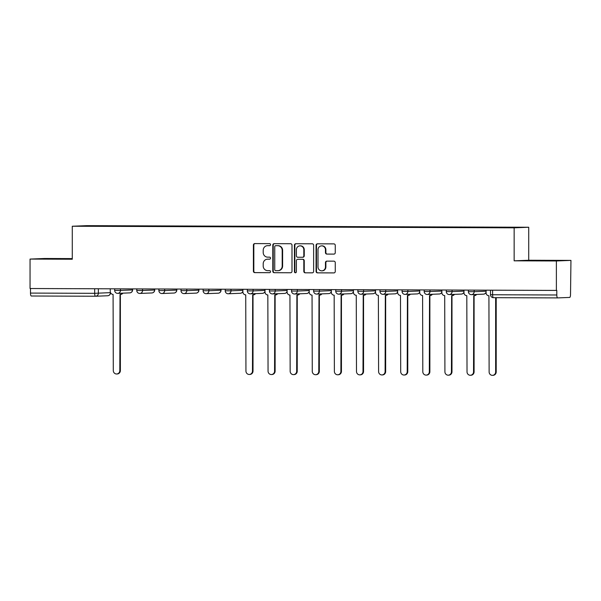 <?xml version="1.0" encoding="UTF-8"?>
<svg xmlns="http://www.w3.org/2000/svg" width="601" height="601" viewBox="0 0 601 601"><rect width="100%" height="100%" fill="white"/><g stroke="black" fill="none" stroke-linecap="round" stroke-linejoin="round"><path stroke-width="0.9" d="M270.54 244.667A1.014 0.977 -92.3 0 0 269.571 243.645L254.786 243.593A1.45 1.39 -92.3 0 0 253.397 245.043L253.397 271.179A1.45 1.39 -92.3 0 0 254.786 272.636L269.571 272.689A1.014 0.977 -92.3 0 0 270.54 271.675A1.014 0.977 -92.3 0 0 269.571 270.653L267.655 270.645A4.65 4.447 -92.3 0 1 263.2 265.988L263.2 263.809A4.65 4.447 -92.3 0 1 267.655 259.174L269.571 259.181A1.014 0.977 -92.3 0 0 270.54 258.167A1.014 0.977 -92.3 0 0 269.571 257.153L267.655 257.145A4.65 4.447 -92.3 0 1 263.2 252.48L263.2 250.301A4.65 4.447 -92.3 0 1 267.655 245.674L269.571 245.681A1.014 0.977 -92.3 0 0 270.54 244.667M333.871 254.118A1.45 1.39 -92.3 0 0 335.26 252.668L335.26 245.336A1.45 1.39 -92.3 0 0 333.871 243.878L317.456 243.818A1.45 1.39 -92.3 0 0 316.066 245.268L316.066 271.404A1.45 1.39 -92.3 0 0 317.456 272.862L333.871 272.922A1.45 1.39 -92.3 0 0 335.26 271.472L335.26 262.614A1.45 1.39 -92.3 0 0 333.871 261.157L326.846 261.135A1.45 1.39 -92.3 0 0 325.449 262.577L325.449 266.972A3.884 3.719 -92.3 0 1 321.888 270.841A3.884 3.719 -92.3 0 1 318.012 266.942L318.012 249.738A3.884 3.719 -92.3 0 1 321.573 245.869A3.884 3.719 -92.3 0 1 325.449 249.768L325.449 252.63A1.45 1.39 -92.3 0 0 326.846 254.088L333.983 254.11M514.148 227.832L514.148 260.826L556.383 260.977L556.383 290.418L30.05 288.518L30.05 259.076L72.278 259.234L72.278 226.239L514.148 227.832L528.722 227.253L86.852 225.653L72.278 226.239M291.996 245.178A1.45 1.39 -92.3 0 0 290.606 243.721L274.191 243.66A1.45 1.39 -92.3 0 0 272.801 245.11L272.801 271.246A1.45 1.39 -92.3 0 0 274.191 272.704L290.606 272.764A1.45 1.39 -92.3 0 0 291.996 271.314L291.996 245.178M295.82 243.743L312.235 243.803A1.45 1.39 -92.3 0 1 313.632 245.261L313.632 271.397A1.45 1.39 -92.3 0 1 312.235 272.839L305.21 272.816A1.45 1.39 -92.3 0 1 303.821 271.359L303.821 260.759A1.45 1.39 -92.3 0 0 302.431 259.301L297.773 259.286A1.45 1.39 -92.3 0 0 296.383 260.729L296.383 271.765A1.014 0.977 -92.3 0 1 295.444 272.779A1.014 0.977 -92.3 0 1 294.43 271.765L294.43 245.185A1.45 1.39 -92.3 0 1 295.82 243.743M556.383 260.977L570.95 260.391L570.522 294.437A2.96 0.849 90.2 0 1 569.673 297.427L557.653 297.908A2.96 0.849 90.2 0 0 557.653 297.908L493.444 297.675A2.96 0.849 -89.8 0 1 493.444 297.675A2.96 0.849 -89.8 0 1 492.61 294.753L556.804 294.986A2.96 0.849 90.2 0 0 557.645 297.908M72.278 258.595L44.617 258.49L30.05 259.076M570.95 260.391L528.722 260.241L528.722 227.253M556.383 290.418L556.804 290.396L556.804 294.986M95.499 296.24L31.327 296.008A2.96 0.849 -89.8 0 1 31.312 296.008A2.96 0.849 -89.8 0 1 30.478 293.085L94.673 293.318L110.501 292.634M30.478 288.518L30.478 293.085M102.651 226.231L109.675 226.254M498.274 227.614L109.78 225.901M498.357 227.306L102.643 226.186M72.278 258.783L43.257 258.911L72.278 258.941M514.148 260.826L528.722 260.241M557.743 260.556L525.657 260.654L557.743 260.556M110.772 226.261L110.772 225.863M269.751 245.659L268.076 245.659A4.65 4.447 -92.3 0 0 267.896 245.659L267.468 245.674M267.468 259.181L267.896 259.166A4.65 4.447 -92.3 0 1 268.076 259.159L269.751 259.166M254.989 243.593A1.45 1.39 -92.3 0 0 253.825 245.02L253.825 271.164A1.45 1.39 -92.3 0 0 255.215 272.621L269.751 272.666M274.394 243.66A1.45 1.39 -92.3 0 0 273.23 245.095L273.23 271.231A1.45 1.39 -92.3 0 0 274.619 272.689L290.831 272.749M275.724 245.704A1.014 0.977 -92.3 0 0 274.747 246.718L274.747 269.654A1.014 0.977 -92.3 0 0 275.724 270.675L277.737 270.683A4.65 4.447 -92.3 0 0 282.192 266.055L282.192 250.369A4.65 4.447 -92.3 0 0 277.737 245.711L276.144 245.681A1.014 0.977 -92.3 0 0 276.069 245.689M278.165 270.668A4.65 4.447 -92.3 0 0 282.613 266.04L282.192 266.055M276.144 245.681L278.165 245.689A4.65 4.447 -92.3 0 1 282.613 250.354L282.613 266.04M312.46 272.824L305.21 272.816M298.081 259.271A1.45 1.39 -92.3 0 1 298.194 259.271L302.851 259.286A1.45 1.39 -92.3 0 1 304.249 260.744L304.249 271.344A1.45 1.39 -92.3 0 0 305.639 272.801M296.023 243.743A1.45 1.39 -92.3 0 0 294.858 245.17L294.858 271.742A1.014 0.977 -92.3 0 0 295.654 272.749M303.821 249.761A3.884 3.719 -92.3 0 0 299.944 245.862A3.884 3.719 -92.3 0 0 296.383 249.731L296.383 255.793A1.45 1.39 -92.3 0 0 297.773 257.251L302.431 257.266A1.45 1.39 -92.3 0 0 303.821 255.823L303.821 249.761L304.249 249.746A3.884 3.719 -92.3 0 0 300.372 245.847L299.944 245.862M302.543 257.266L302.851 257.251A1.45 1.39 -92.3 0 0 304.249 255.808L303.821 255.823M304.249 249.746L304.249 255.808M321.573 245.869L322.001 245.854A3.884 3.719 -92.3 0 1 325.877 249.746L325.877 252.615A1.45 1.39 -92.3 0 0 327.267 254.073L334.088 254.095M321.888 270.841L322.309 270.826A3.884 3.719 -92.3 0 0 325.877 266.957L325.449 266.972M327.049 261.135A1.45 1.39 -92.3 0 0 325.877 262.562L325.877 266.957M317.659 243.818A1.45 1.39 -92.3 0 0 316.487 245.246L316.487 271.389A1.45 1.39 -92.3 0 0 317.876 272.846L334.088 272.899M110.253 288.803L110.253 291.417A2.96 2.832 -92.3 0 0 113.086 294.392L113.296 370.577A3.403 3.26 -92.3 0 0 116.692 373.987A3.403 3.26 -92.3 0 0 119.817 370.599L120.027 294.415A2.96 2.832 -92.3 0 0 122.341 293.175M122.889 293.153A2.96 2.832 87.7 0 1 120.583 294.392M120.373 294.4L120.373 370.577A3.403 3.26 87.7 0 1 117.248 373.965L116.692 373.987M51.258 259.016L67.199 259.016M533.65 260.751L549.599 260.759M242.894 289.284L242.894 291.898A2.96 2.832 -92.3 0 0 245.734 294.866L245.944 371.057A3.403 3.26 -92.3 0 0 249.34 374.468A3.403 3.26 -92.3 0 0 252.465 371.08L252.675 294.896A2.96 2.832 -92.3 0 0 254.989 293.656M255.538 293.634A2.96 2.832 87.7 0 1 253.224 294.873M253.013 294.881L253.013 371.057A3.403 3.26 87.7 0 1 249.888 374.446L249.34 374.468M265.003 289.366L265.003 291.981A2.96 2.832 -92.3 0 0 267.836 294.948L268.054 371.133A3.403 3.26 -92.3 0 0 271.449 374.543A3.403 3.26 -92.3 0 0 274.567 371.155L274.785 294.971A2.96 2.832 -92.3 0 0 277.091 293.731M277.647 293.716A2.96 2.832 87.7 0 1 275.333 294.948M275.123 294.963L275.123 371.133A3.403 3.26 87.7 0 1 271.998 374.521L271.449 374.543M287.113 289.442L287.113 292.056A2.96 2.832 -92.3 0 0 289.945 295.031L290.155 371.215A3.403 3.26 -92.3 0 0 293.551 374.626A3.403 3.26 -92.3 0 0 296.676 371.238L296.886 295.053A2.96 2.832 -92.3 0 0 299.2 293.814M299.756 293.791A2.96 2.832 87.7 0 1 297.442 295.031M297.232 295.038L297.232 371.215A3.403 3.26 87.7 0 1 294.107 374.603L293.551 374.626M309.222 289.524L309.222 292.139A2.96 2.832 -92.3 0 0 312.054 295.106L312.265 371.29A3.403 3.26 -92.3 0 0 315.66 374.708A3.403 3.26 -92.3 0 0 318.785 371.32L318.996 295.129A2.96 2.832 -92.3 0 0 321.31 293.897M321.858 293.874A2.96 2.832 87.7 0 1 319.552 295.114M319.334 295.121L319.334 371.298A3.403 3.26 87.7 0 1 316.216 374.686L315.66 374.708M331.324 289.607L331.324 292.221A2.96 2.832 -92.3 0 0 334.164 295.189L334.374 371.373A3.403 3.26 -92.3 0 0 337.77 374.784A3.403 3.26 -92.3 0 0 340.895 371.395L341.105 295.211A2.96 2.832 -92.3 0 0 343.419 293.972M343.967 293.949A2.96 2.832 87.7 0 1 341.661 295.189M341.443 295.204L341.443 371.373A3.403 3.26 87.7 0 1 338.325 374.761L337.77 374.784M353.433 289.682L353.433 292.296A2.96 2.832 -92.3 0 0 356.265 295.264L356.483 371.456A3.403 3.26 -92.3 0 0 359.879 374.866A3.403 3.26 -92.3 0 0 362.996 371.478L363.214 295.294A2.96 2.832 -92.3 0 0 365.521 294.054M366.077 294.032A2.96 2.832 87.7 0 1 363.763 295.271M363.552 295.279L363.552 371.456A3.403 3.26 87.7 0 1 360.427 374.844L359.879 374.866M375.542 289.765L375.542 292.379A2.96 2.832 -92.3 0 0 378.375 295.346L378.592 371.531A3.403 3.26 -92.3 0 0 381.988 374.941A3.403 3.26 -92.3 0 0 385.106 371.553L385.324 295.369A2.96 2.832 -92.3 0 0 387.63 294.137M388.186 294.114A2.96 2.832 87.7 0 1 385.872 295.346M385.662 295.361L385.662 371.538A3.403 3.26 87.7 0 1 382.536 374.926L381.988 374.941M397.652 289.84L397.652 292.454A2.96 2.832 -92.3 0 0 400.484 295.429L400.694 371.613A3.403 3.26 -92.3 0 0 404.09 375.024A3.403 3.26 -92.3 0 0 407.215 371.636L407.425 295.452A2.96 2.832 -92.3 0 0 409.739 294.212M410.288 294.19A2.96 2.832 87.7 0 1 407.981 295.429M407.771 295.437L407.771 371.613A3.403 3.26 87.7 0 1 404.646 375.001L404.09 375.024M419.753 289.922L419.753 292.537A2.96 2.832 -92.3 0 0 422.593 295.504L422.803 371.696A3.403 3.26 -92.3 0 0 426.199 375.107A3.403 3.26 -92.3 0 0 429.324 371.719L429.535 295.534A2.96 2.832 -92.3 0 0 431.849 294.295M432.397 294.272A2.96 2.832 87.7 0 1 430.091 295.512M429.873 295.519L429.873 371.696A3.403 3.26 87.7 0 1 426.755 375.084L426.199 375.107M441.863 290.005L441.863 292.619A2.96 2.832 -92.3 0 0 444.702 295.587L444.913 371.771A3.403 3.26 -92.3 0 0 448.308 375.182A3.403 3.26 -92.3 0 0 451.434 371.794L451.644 295.609A2.96 2.832 -92.3 0 0 453.958 294.37M454.506 294.347A2.96 2.832 87.7 0 1 452.192 295.587M451.982 295.602L451.982 371.771A3.403 3.26 87.7 0 1 448.857 375.159L448.308 375.182M463.972 290.08L463.972 292.695A2.96 2.832 -92.3 0 0 466.804 295.662L467.022 371.854A3.403 3.26 -92.3 0 0 470.418 375.264A3.403 3.26 -92.3 0 0 473.535 371.876L473.753 295.692A2.96 2.832 -92.3 0 0 476.06 294.452M476.616 294.43A2.96 2.832 87.7 0 1 474.302 295.669M474.091 295.677L474.091 371.854A3.403 3.26 87.7 0 1 470.966 375.242L470.418 375.264M486.081 290.163L486.081 292.777A2.96 2.832 -92.3 0 0 488.913 295.745L489.124 371.929A3.403 3.26 -92.3 0 0 492.519 375.347A3.403 3.26 -92.3 0 0 495.645 371.959L495.645 297.683M496.201 297.69L496.201 371.936A3.403 3.26 87.7 0 1 493.075 375.325L492.519 375.347M557.63 297.908L493.459 297.675A2.96 2.96 0 0 1 490.499 294.715L492.61 294.753L492.61 290.185M98.354 288.765L98.354 293.296A2.96 2.832 -92.3 0 1 95.521 296.24A2.96 0.849 -89.8 0 1 95.514 296.24A2.96 0.849 -89.8 0 1 94.673 293.318L94.673 288.75M110.374 292.296L110.374 292.815A2.96 2.832 -92.3 0 1 107.662 295.76A2.96 2.96 0 0 0 110.501 292.8M474.181 290.118L474.181 291.688L486.081 291.215M452.08 290.043L452.08 291.613L463.972 291.132M429.97 289.96L429.97 291.53L441.863 291.057M407.861 289.877L407.861 291.455L419.753 290.974M385.752 289.802L385.752 291.372L397.652 290.892M363.643 289.72L363.643 291.29L375.542 290.816M341.541 289.644L341.541 291.215L353.433 290.734M319.431 289.562L319.431 291.132L331.324 290.659M297.322 289.479L297.322 291.049L309.222 290.576M275.213 289.404L275.213 290.974L287.113 290.493M253.111 289.321L253.111 290.892L265.003 290.418M231.002 289.239L231.002 290.816L242.894 290.336M208.893 289.164L208.893 290.734L221.04 290.238L221.04 289.209M220.913 289.209L220.913 290.253A2.96 2.832 87.7 0 1 218.08 293.198M186.783 289.081L186.783 290.651L198.931 290.163L198.931 289.126M198.811 289.126L198.811 290.17A2.96 2.832 87.7 0 1 195.971 293.123M164.682 289.006L164.682 290.576L176.822 290.08L176.822 289.043M176.702 289.043L176.702 290.095A2.96 2.832 87.7 0 1 173.869 293.04M142.572 288.923L142.572 290.493L154.72 290.005L154.72 288.968M154.592 288.968L154.592 290.013A2.96 2.832 87.7 0 1 151.76 292.957M120.463 288.841L120.463 290.418L132.611 289.922L132.611 288.886M132.483 288.886L132.483 289.93A2.96 2.832 87.7 0 1 129.651 292.882M114.671 288.826L114.671 290.403L120.463 290.418A2.96 2.832 87.7 0 1 117.631 293.363M136.78 288.901L136.78 290.486L142.572 290.493A2.96 2.832 87.7 0 1 139.74 293.446M158.882 288.983L158.882 290.561L164.682 290.576A2.96 2.832 87.7 0 1 161.842 293.521M180.991 289.058L180.991 290.644L186.783 290.651A2.96 2.832 87.7 0 1 183.951 293.604M203.1 289.141L203.1 290.726L208.893 290.734A2.96 2.832 87.7 0 1 206.06 293.679M225.21 289.224L225.21 290.801L231.002 290.816A2.96 2.832 87.7 0 1 228.17 293.761M247.311 289.299L247.311 290.884L253.111 290.892A2.96 2.832 87.7 0 1 250.271 293.844M269.421 289.381L269.421 290.959L275.213 290.974A2.96 2.832 87.7 0 1 272.381 293.919M291.53 289.457L291.53 291.042L297.322 291.049A2.96 2.832 87.7 0 1 294.49 294.002M313.639 289.539L313.639 291.124L319.431 291.132A2.96 2.832 87.7 0 1 316.599 294.084M335.749 289.622L335.749 291.2L341.541 291.215A2.96 2.832 87.7 0 1 338.701 294.159M357.85 289.697L357.85 291.282L363.643 291.29A2.96 2.832 87.7 0 1 360.81 294.242M379.96 289.78L379.96 291.365L385.752 291.372A2.96 2.832 87.7 0 1 382.92 294.317M402.069 289.862L402.069 291.44L407.861 291.455A2.96 2.832 87.7 0 1 405.029 294.4M424.178 289.937L424.178 291.523L429.97 291.53A2.96 2.832 87.7 0 1 427.131 294.482M446.28 290.02L446.28 291.598L452.08 291.613A2.96 2.832 87.7 0 1 449.24 294.558M468.389 290.095L468.389 291.68L474.181 291.688A2.96 2.832 87.7 0 1 471.349 294.64M242.894 291.2A2.96 2.832 87.7 0 1 240.19 293.28M265.003 291.282A2.96 2.832 87.7 0 1 262.299 293.356M287.113 291.365A2.96 2.832 87.7 0 1 284.401 293.438M309.222 291.44A2.96 2.832 87.7 0 1 306.51 293.521M331.324 291.523A2.96 2.832 87.7 0 1 328.619 293.596M353.433 291.598A2.96 2.832 87.7 0 1 350.729 293.679M375.542 291.68A2.96 2.832 87.7 0 1 372.83 293.761M397.652 291.763A2.96 2.832 87.7 0 1 394.94 293.836M419.753 291.838A2.96 2.832 87.7 0 1 417.049 293.919M441.863 291.921A2.96 2.832 87.7 0 1 439.158 293.994M463.972 292.003A2.96 2.832 87.7 0 1 461.26 294.077M486.081 292.078A2.96 2.832 87.7 0 1 483.369 294.159M107.541 295.76A2.96 2.832 -92.3 0 0 107.662 295.76L95.642 296.24A2.96 2.96 0 0 1 95.514 296.24L31.312 296.008M268.076 245.659L267.655 245.674M268.076 259.159L267.655 259.174M255.215 272.621L254.786 272.636M253.825 271.164L253.397 271.179M253.825 245.02L253.397 245.043M274.619 272.689L274.191 272.704M273.23 271.231L272.801 271.246M273.23 245.095L272.801 245.11M282.613 250.354L282.192 250.369M278.165 245.689L277.737 245.711M304.249 271.344L303.821 271.359M304.249 260.744L303.821 260.759M302.851 259.286L302.431 259.301M298.194 259.271L297.773 259.286M294.858 271.742L294.43 271.765M294.858 245.17L294.43 245.185M327.267 254.073L326.846 254.088M325.877 252.615L325.449 252.63M325.877 249.746L325.449 249.768M325.877 262.562L325.449 262.577M317.876 272.846L317.456 272.862M316.487 271.389L316.066 271.404M316.487 245.246L316.066 245.268M120.373 370.577L119.817 370.599M253.013 371.057L252.465 371.08M275.123 371.133L274.567 371.155M297.232 371.215L296.676 371.238M319.334 371.298L318.785 371.32M341.443 371.373L340.895 371.395M363.552 371.456L362.996 371.478M385.662 371.538L385.106 371.553M407.771 371.613L407.215 371.636M429.873 371.696L429.324 371.719M451.982 371.771L451.434 371.794M474.091 371.854L473.535 371.876M496.201 371.936L495.645 371.959M114.671 290.403A2.96 2.96 0 0 0 117.751 293.363L129.771 292.875A2.96 2.96 0 0 0 132.611 289.922M136.78 290.486A2.96 2.96 0 0 0 139.853 293.438L151.88 292.957A2.96 2.96 0 0 0 154.72 290.005M158.882 290.561A2.96 2.96 0 0 0 161.962 293.521L173.982 293.04A2.96 2.96 0 0 0 176.822 290.08M180.991 290.644A2.96 2.96 0 0 0 184.071 293.604L196.091 293.115A2.96 2.96 0 0 0 198.931 290.163M203.1 290.726A2.96 2.96 0 0 0 206.181 293.679L218.201 293.198A2.96 2.96 0 0 0 221.04 290.238M225.21 290.801A2.96 2.96 0 0 0 228.282 293.761L240.31 293.28A2.96 2.96 0 0 0 242.894 291.515M247.311 290.884A2.96 2.96 0 0 0 250.392 293.836L262.412 293.356A2.96 2.96 0 0 0 265.003 291.59M269.421 290.959A2.96 2.96 0 0 0 272.501 293.919L284.521 293.438A2.96 2.96 0 0 0 287.113 291.673M291.53 291.042A2.96 2.96 0 0 0 294.61 294.002L306.63 293.513A2.96 2.96 0 0 0 309.222 291.748M313.639 291.124A2.96 2.96 0 0 0 316.712 294.077L328.739 293.596A2.96 2.96 0 0 0 331.324 291.831M335.749 291.2A2.96 2.96 0 0 0 338.821 294.159L350.841 293.679A2.96 2.96 0 0 0 353.433 291.913M357.85 291.282A2.96 2.96 0 0 0 360.931 294.235L372.951 293.754A2.96 2.96 0 0 0 375.542 291.988M379.96 291.365A2.96 2.96 0 0 0 383.04 294.317L395.06 293.836A2.96 2.96 0 0 0 397.652 292.071M402.069 291.44A2.96 2.96 0 0 0 405.149 294.4L417.169 293.912A2.96 2.96 0 0 0 419.753 292.154M424.178 291.523A2.96 2.96 0 0 0 427.251 294.475L439.278 293.994A2.96 2.96 0 0 0 441.863 292.229M446.28 291.598A2.96 2.96 0 0 0 449.36 294.558L461.38 294.077A2.96 2.96 0 0 0 463.972 292.311M468.389 291.68A2.96 2.96 0 0 0 471.469 294.64L483.489 294.152A2.96 2.96 0 0 0 486.081 292.386M490.499 290.178L490.499 294.715M276.107 245.689L275.679 245.704M278.353 270.66L277.925 270.683M298.134 259.271L297.713 259.286M302.912 257.251L302.491 257.266M120.703 294.392L120.147 294.415M253.344 294.866L252.796 294.888M275.453 294.948L274.905 294.971M297.563 295.031L297.007 295.053M319.672 295.106L319.116 295.129M341.774 295.189L341.225 295.211M363.883 295.264L363.335 295.286M385.992 295.346L385.436 295.369M408.102 295.429L407.546 295.452M430.203 295.504L429.655 295.527M452.313 295.587L451.764 295.609M474.422 295.669L473.866 295.684"/></g></svg>
